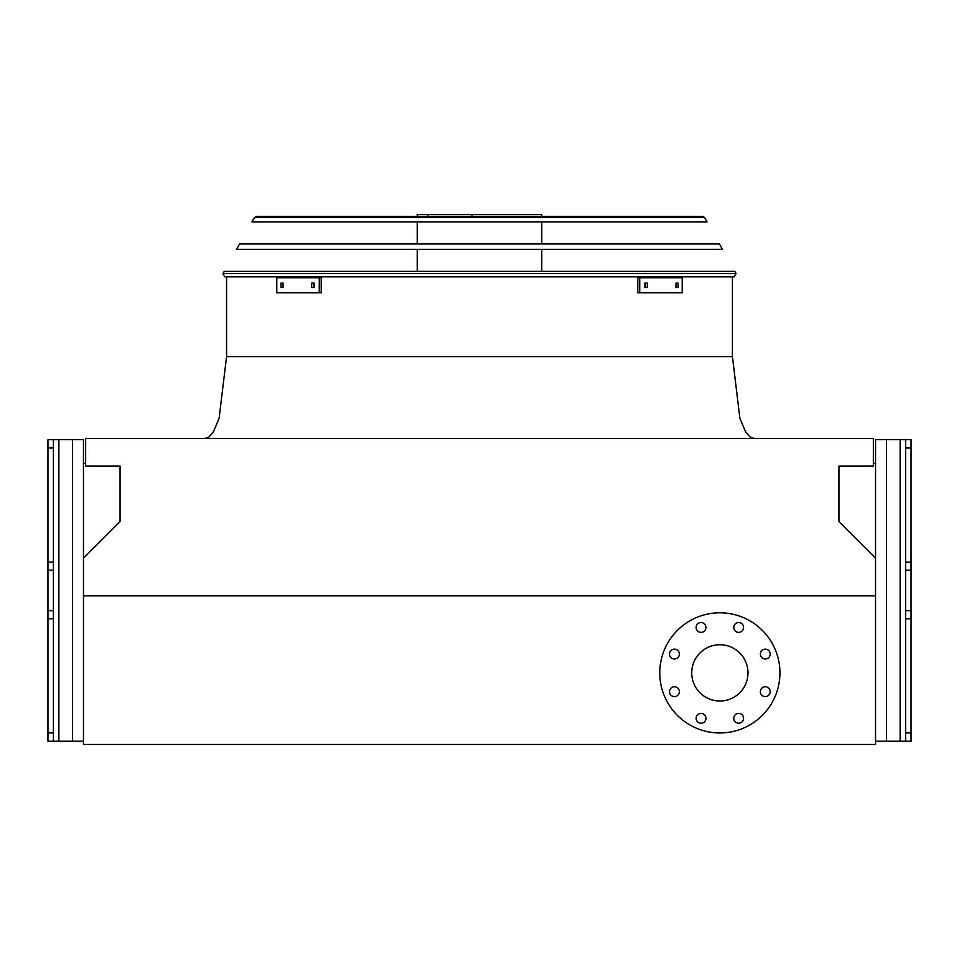 <?xml version="1.0" encoding="UTF-8"?>
<svg xmlns="http://www.w3.org/2000/svg" width="959" height="959" viewBox="0 0 959 959"><rect width="100%" height="100%" fill="white"/><g stroke="black" fill="none" stroke-linecap="round" stroke-linejoin="round"><path stroke-width="1.44" d="M83.457 558.246L83.457 744.436L875.543 744.436L875.543 558.246L838.945 521.636L838.945 466.11L873.361 466.11L873.361 438.527L85.639 438.527L85.639 466.11L120.055 466.11L120.055 521.636L83.457 558.246L83.457 439.678L83.457 558.246L83.457 439.678L72.536 439.678L72.536 741.211L83.457 741.211M875.543 595.851L83.457 595.851M691.727 672.882A28.135 28.135 0 0 1 733.923 648.512A28.135 28.135 0 0 1 733.923 697.241A28.135 28.135 0 0 1 691.727 672.882M679.356 654.062A4.915 4.915 0 0 0 671.971 649.806A4.915 4.915 0 0 0 671.971 658.318A4.915 4.915 0 0 0 679.356 654.062M679.356 691.691A4.915 4.915 0 0 0 671.971 687.435A4.915 4.915 0 0 0 671.971 695.946A4.915 4.915 0 0 0 679.356 691.691M705.956 718.303A4.915 4.915 0 0 0 698.584 714.047A4.915 4.915 0 0 0 698.584 722.559A4.915 4.915 0 0 0 705.956 718.303M743.585 718.303A4.915 4.915 0 0 0 736.212 714.047A4.915 4.915 0 0 0 736.212 722.559A4.915 4.915 0 0 0 743.585 718.303M770.197 691.691A4.915 4.915 0 0 0 762.825 687.435A4.915 4.915 0 0 0 762.825 695.946A4.915 4.915 0 0 0 770.197 691.691M770.197 654.062A4.915 4.915 0 0 0 762.825 649.806A4.915 4.915 0 0 0 762.825 658.318A4.915 4.915 0 0 0 770.197 654.062M743.585 627.462A4.915 4.915 0 0 0 736.212 623.194A4.915 4.915 0 0 0 736.212 631.717A4.915 4.915 0 0 0 743.585 627.462M705.956 627.462A4.915 4.915 0 0 0 698.584 623.194A4.915 4.915 0 0 0 698.584 631.717A4.915 4.915 0 0 0 705.956 627.462M659.768 672.882A60.093 60.093 0 0 1 749.902 620.845A60.093 60.093 0 0 1 749.902 724.92A60.093 60.093 0 0 1 659.768 672.882M83.457 463.389L85.639 463.389M873.361 463.389L875.543 463.389M911.05 439.678L905.584 439.678L911.05 439.678L911.05 447.985L905.584 447.985L905.584 439.678L875.543 439.678L875.543 558.246M911.05 447.985L911.05 741.211L875.543 741.211M905.584 447.985L905.584 562.106L911.05 562.106M905.584 741.211L905.584 732.916L911.05 732.916M911.05 618.795L905.584 618.795L905.584 732.916M905.584 618.795L905.584 610.703L911.05 610.703M911.05 570.185L905.584 570.185L905.584 610.703M905.584 570.185L905.584 562.106M53.416 741.211L47.95 741.211L47.95 439.678L53.416 439.678L53.416 741.211L72.536 741.211M47.95 439.678L72.536 439.678M224.85 276.839L222.944 273.579L224.85 276.839L222.944 273.579L224.178 271.373L734.822 271.373L736.056 273.579L734.15 276.839L224.85 276.839L222.944 273.579L736.056 273.579L734.15 276.839M417.225 216.47L417.225 214.564L541.775 214.564L541.775 216.47M472.044 214.564L472.044 216.47M427.798 214.564L427.798 216.47M311.651 283.121L314.156 283.121L314.156 287.484L311.651 287.484L311.651 283.121M280.939 283.121L283.061 283.121L283.061 287.484L280.939 287.484L280.939 283.121M319.275 277.786L276.791 277.786L276.791 292.819L321.229 292.819L321.229 277.786L319.275 277.786L319.275 292.819M313.581 283.121L313.581 287.484M282.881 283.121L282.881 287.484M675.939 283.121L678.061 283.121L678.061 287.484L675.939 287.484L675.939 283.121M644.844 283.121L647.349 283.121L647.349 287.484L644.844 287.484L644.844 283.121M639.725 292.819L682.209 292.819L682.209 277.786L639.725 277.786L639.725 292.819L637.771 292.819L637.771 277.786L639.725 277.786M676.119 287.484L676.119 283.121M645.419 287.484L645.419 283.121M722.487 249.388L236.513 249.388L239.582 243.922L719.418 243.922L722.487 249.388M702.731 216.47L704.637 217.585L702.731 216.47L704.637 217.585L707.083 221.937L251.917 221.937L254.363 217.585L256.269 216.47L702.731 216.47L704.637 217.585L254.363 217.585L256.269 216.47M700.741 216.47L258.259 216.47M226.576 276.839L226.576 356.592L732.424 356.592L374.274 356.592M204.723 438.527L209.026 436.932L213.569 431.514L219.12 418.244L226.576 356.592L229.692 356.592M886.464 439.678L886.464 741.211M900.129 439.678L900.129 741.211M58.871 439.678L58.871 741.211M47.95 562.106L53.416 562.106M53.416 447.985L47.95 447.985M47.95 732.916L53.416 732.916M53.416 618.795L47.95 618.795M47.95 610.703L53.416 610.703M53.416 570.185L47.95 570.185M732.424 276.839L732.424 356.592L739.88 418.244L745.431 431.514L749.974 436.932L754.277 438.527M541.775 271.373L541.775 249.388M541.775 243.922L541.775 221.937M417.225 271.373L417.225 249.388M417.225 243.922L417.225 221.937"/></g></svg>
